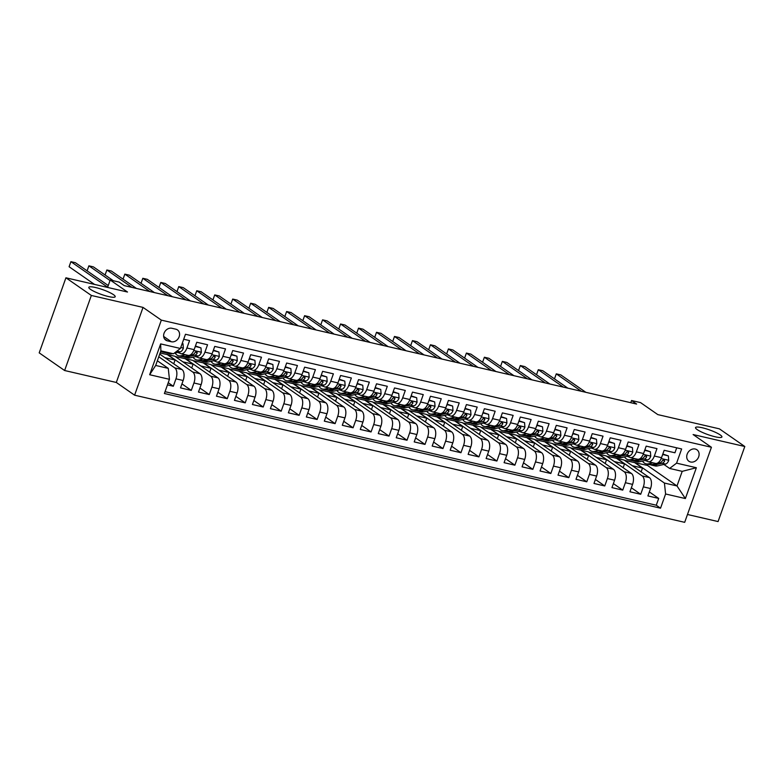 <?xml version="1.0" encoding="UTF-8"?>
<svg xmlns="http://www.w3.org/2000/svg" width="784" height="784" viewBox="0 0 784 784"><rect width="100%" height="100%" fill="white"/><g stroke="black" fill="none" stroke-linecap="round" stroke-linejoin="round"><path stroke-width="1.18" d="M697.211 429.612A14.004 2.479 -160.4 0 1 695.526 427.574A14.004 2.479 -160.4 0 1 705.757 428.691A14.004 2.479 -160.4 0 1 720.222 434.924A14.004 2.479 -160.4 0 1 721.917 436.962A14.004 2.479 -160.4 0 1 711.686 435.845A14.004 2.479 -160.4 0 1 697.211 429.612M90.503 289.374A14.004 2.479 -160.4 0 1 88.817 287.336A14.004 2.479 -160.4 0 1 99.049 288.453A14.004 2.479 -160.4 0 1 113.513 294.686A14.004 2.479 -160.4 0 1 115.199 296.724A14.004 2.479 -160.4 0 1 104.968 295.607A14.004 2.479 -160.4 0 1 90.503 289.374M695.232 449.026A6.997 5.772 124.8 0 0 687.607 453.172A6.997 5.772 124.8 0 0 688.92 461.266A6.997 5.772 124.8 0 0 690.606 462.001A6.997 5.772 124.8 0 0 698.23 457.856A6.997 5.772 124.8 0 0 696.917 449.761A6.997 5.772 124.8 0 0 695.232 449.026M687.48 514.49L718.075 521.566L744.8 446.498L719.379 428.838L657.815 414.609L640.528 402.594L631.541 400.516L630.767 402.692M134.603 395.185L684.687 522.33L711.421 447.272L161.328 320.127L134.603 395.185L116.306 382.465L143.031 307.406L91.346 295.46L64.621 370.518L116.306 382.465M64.621 370.518L39.2 352.859L65.925 277.801L127.498 292.03L110.211 280.015L107.575 287.424M91.346 295.46L65.925 277.801M676.71 447.821L674.946 452.78L664.156 450.29L661.52 457.689L654.336 456.033A8.751 4.704 103 0 1 648.29 461.727A8.751 4.704 103 0 1 647.378 461.315L645.898 460.286M654.336 456.033L656.972 448.624L646.183 446.135L643.546 453.534L636.353 451.878A8.751 4.704 103 0 1 630.316 457.572A8.751 4.704 103 0 1 629.395 457.16L627.915 456.131M636.353 451.878L638.989 444.469L628.209 441.98L625.573 449.379L618.38 447.723A8.751 4.704 103 0 1 612.343 453.417A8.751 4.704 103 0 1 611.422 453.005L609.942 451.976M618.38 447.723L621.016 440.314L610.226 437.825L607.59 445.224L600.407 443.568A8.751 4.704 103 0 1 594.36 449.261A8.751 4.704 103 0 1 593.449 448.85L591.969 447.821M600.407 443.568L603.043 436.159L592.253 433.67L589.617 441.069L582.424 439.412A8.751 4.704 103 0 1 576.387 445.106A8.751 4.704 103 0 1 575.466 444.695L573.986 443.666M582.424 439.412L585.06 432.004L574.28 429.514L571.644 436.913L564.451 435.257A8.751 4.704 103 0 1 558.414 440.951A8.751 4.704 103 0 1 557.493 440.539L556.013 439.51M564.451 435.257L567.087 427.848L556.297 425.359L553.661 432.758L546.468 431.102A8.751 4.704 103 0 1 540.431 436.796A8.751 4.704 103 0 1 539.519 436.384L538.04 435.355M546.468 431.102L549.104 423.693L538.324 421.204L535.688 428.603L528.494 426.947A8.751 4.704 103 0 1 522.458 432.641A8.751 4.704 103 0 1 521.536 432.229L520.057 431.2M528.494 426.947L531.131 419.538L520.351 417.049L517.705 424.448L510.521 422.792A8.751 4.704 103 0 1 504.484 428.485A8.751 4.704 103 0 1 503.563 428.074L502.083 427.045M510.521 422.792L513.157 415.383L502.368 412.894L499.731 420.293L492.538 418.636A8.751 4.704 103 0 1 486.501 424.33A8.751 4.704 103 0 1 485.59 423.919L484.11 422.89M492.538 418.636L495.174 411.228L484.394 408.738L481.758 416.137L474.565 414.481A8.751 4.704 103 0 1 468.528 420.175A8.751 4.704 103 0 1 467.607 419.763L466.127 418.734M474.565 414.481L477.201 407.072L466.411 404.583L463.775 411.982L456.592 410.326A8.751 4.704 103 0 1 450.555 416.02A8.751 4.704 103 0 1 449.634 415.608L448.154 414.579M456.592 410.326L459.228 402.917L448.438 400.428L445.802 407.827L438.609 406.171A8.751 4.704 103 0 1 432.572 411.865A8.751 4.704 103 0 1 431.651 411.453L430.171 410.424M438.609 406.171L441.245 398.762L430.465 396.273L427.829 403.672L420.636 402.016A8.751 4.704 103 0 1 414.599 407.709A8.751 4.704 103 0 1 413.678 407.298L412.198 406.269M420.636 402.016L423.272 394.607L412.482 392.118L409.846 399.517L402.662 397.86A8.751 4.704 103 0 1 396.616 403.564A8.751 4.704 103 0 1 395.704 403.143L394.225 402.114M402.662 397.86L405.299 390.452L394.509 387.962L391.873 395.361L384.679 393.705A8.751 4.704 103 0 1 378.643 399.409A8.751 4.704 103 0 1 377.721 398.987L376.242 397.958M384.679 393.705L387.316 386.296L376.536 383.807L373.899 391.206L366.706 389.55A8.751 4.704 103 0 1 360.669 395.254A8.751 4.704 103 0 1 359.748 394.832L358.268 393.803M366.706 389.55L369.342 382.141L358.553 379.652L355.916 387.051L348.723 385.395A8.751 4.704 103 0 1 342.686 391.098A8.751 4.704 103 0 1 341.775 390.677L340.295 389.648M348.723 385.395L351.369 377.986L340.579 375.497L337.943 382.896L330.75 381.24A8.751 4.704 103 0 1 324.713 386.943A8.751 4.704 103 0 1 323.792 386.522L322.312 385.493M330.75 381.24L333.386 373.831L322.606 371.342L319.96 378.741L312.777 377.084A8.751 4.704 103 0 1 306.74 382.788A8.751 4.704 103 0 1 305.819 382.367L304.339 381.338M312.777 377.084L315.413 369.676L304.623 367.186L301.987 374.585L294.794 372.929A8.751 4.704 103 0 1 288.757 378.633A8.751 4.704 103 0 1 287.846 378.211L286.366 377.182M294.794 372.929L297.43 365.52L286.65 363.031L284.014 370.43L276.821 368.774A8.751 4.704 103 0 1 270.784 374.478A8.751 4.704 103 0 1 269.863 374.056L268.383 373.027M276.821 368.774L279.457 361.365L268.667 358.876L266.031 366.275L258.847 364.619A8.751 4.704 103 0 1 252.811 370.322A8.751 4.704 103 0 1 251.889 369.901L250.41 368.872M258.847 364.619L261.484 357.21L250.694 354.721L248.058 362.12L240.864 360.464A8.751 4.704 103 0 1 234.828 366.167A8.751 4.704 103 0 1 233.906 365.746L232.427 364.717M240.864 360.464L243.501 353.055L232.721 350.566L230.084 357.965L222.891 356.308A8.751 4.704 103 0 1 216.854 362.012A8.751 4.704 103 0 1 215.933 361.591L214.453 360.562M222.891 356.308L225.527 348.9L214.738 346.41L212.101 353.809L204.918 352.153A8.751 4.704 103 0 1 198.871 357.857A8.751 4.704 103 0 1 197.96 357.435L196.48 356.406M204.918 352.153L207.554 344.744L196.764 342.255L194.128 349.654A8.751 4.704 103 0 1 188.091 355.358L180.898 353.702A8.751 4.704 103 0 1 179.977 353.28L178.497 352.251M167.453 384.875L173.323 386.238L168.237 382.7M159.73 354.094L181.966 369.548A8.751 4.704 103 0 1 183.152 380.495L180.516 387.894L191.296 390.393L181.937 383.886M160.112 353.025L174.734 356.181L199.949 373.703A8.751 4.704 -77 0 1 201.125 384.65L198.489 392.049L209.279 394.548L199.92 388.041M175.204 356.514L192.707 360.336L217.923 377.859A8.751 4.704 -77 0 1 219.099 388.805L216.462 396.204L227.252 398.703L217.893 392.196M193.178 360.669L210.69 364.491L235.906 382.014A8.751 4.704 -77 0 1 237.082 392.96L234.445 400.359L245.225 402.858L235.866 396.351M211.161 364.825L228.663 368.647L253.879 386.169A8.751 4.704 -77 0 1 255.055 397.116L252.419 404.515L263.208 407.014L253.849 400.506M229.134 368.98L246.637 372.802L271.852 390.324A8.751 4.704 -77 0 1 273.028 401.271L270.392 408.67L281.182 411.169L271.823 404.662M247.117 373.135L264.62 376.957L289.835 394.479A8.751 4.704 -77 0 1 291.011 405.426L288.375 412.825L299.155 415.324L289.796 408.817M265.09 377.29L282.593 381.112L307.808 398.635A8.751 4.704 -77 0 1 308.984 409.581L306.348 416.98L317.138 419.479L307.779 412.972M283.063 381.445L300.566 385.267L325.781 402.79A8.751 4.704 -77 0 1 326.957 413.736L324.321 421.135L335.111 423.634L325.752 417.127M301.046 385.601L318.549 389.423L343.764 406.945A8.751 4.704 -77 0 1 344.94 417.892L342.304 425.291L353.084 427.79L343.735 421.282M319.019 389.756L336.522 393.578L361.738 411.1A8.751 4.704 -77 0 1 362.914 422.047L360.277 429.446L371.067 431.945L361.708 425.438M336.993 393.911L354.495 397.733L379.711 415.255A8.751 4.704 -77 0 1 380.897 426.202L378.26 433.601L389.04 436.1L379.681 429.593M354.976 398.066L372.478 401.888L397.694 419.411A8.751 4.704 -77 0 1 398.87 430.357L396.234 437.756L407.014 440.255L397.664 433.748M372.949 402.221L390.452 406.043L415.667 423.566A8.751 4.704 -77 0 1 416.843 434.512L414.207 441.911L424.997 444.41L415.638 437.903M390.922 406.377L408.435 410.199L433.64 427.721A8.751 4.704 -77 0 1 434.826 438.668L432.19 446.067L442.97 448.566L433.611 442.058M408.905 410.532L426.408 414.354L451.623 431.876A8.751 4.704 -77 0 1 452.799 442.823L450.163 450.222L460.953 452.721L451.594 446.214M426.878 414.687L444.381 418.509L469.596 436.031A8.751 4.704 -77 0 1 470.772 446.978L468.136 454.377L478.926 456.876L469.567 450.369M444.861 418.842L462.364 422.664L487.579 440.187A8.751 4.704 -77 0 1 488.755 451.133L486.119 458.532L496.899 461.031L487.54 454.524M462.834 422.997L480.337 426.819L505.553 444.342A8.751 4.704 -77 0 1 506.729 455.288L504.092 462.687L514.882 465.186L505.523 458.679M480.808 427.153L498.31 430.975L523.526 448.497A8.751 4.704 -77 0 1 524.702 459.444L522.066 466.843L532.855 469.342L523.496 462.834M498.791 431.308L516.293 435.13L541.509 452.652A8.751 4.704 -77 0 1 542.685 463.599L540.049 470.998L550.829 473.497L541.47 466.99M516.764 435.463L534.267 439.285L559.482 456.807A8.751 4.704 -77 0 1 560.658 467.754L558.022 475.153L568.812 477.652L559.453 471.145M534.737 439.618L552.24 443.44L577.455 460.963A8.751 4.704 -77 0 1 578.641 471.909L575.995 479.308L586.785 481.807L577.426 475.3M552.72 443.773L570.223 447.595L595.438 465.118A8.751 4.704 -77 0 1 596.614 476.064L593.978 483.463L604.758 485.962L595.409 479.455M570.693 447.929L588.196 451.751L613.411 469.273A8.751 4.704 -77 0 1 614.587 480.22L611.951 487.619L622.741 490.118L613.382 483.61M588.666 452.084L606.169 455.906L631.385 473.428A8.751 4.704 -77 0 1 632.57 484.375L629.934 491.774L640.714 494.273L631.355 487.766M110.211 280.015L119.197 282.093L124.284 285.631L636.618 404.054L631.541 400.516M167.374 340.844L171.333 341.755A6.782 5.596 124.8 0 0 178.723 337.737A6.782 5.596 124.8 0 0 177.439 329.897A6.782 5.596 124.8 0 0 175.812 329.182L171.853 328.271A6.782 5.596 124.8 0 0 164.473 332.289A6.782 5.596 124.8 0 0 165.747 340.129A6.782 5.596 124.8 0 0 167.374 340.844L164.503 338.845M669.624 468.44L676.582 463.158L681.639 448.958L185.475 334.268L180.418 348.468L173.47 353.76L160.877 350.85L155.683 365.452L168.266 368.362L169.442 379.309L164.385 393.509L660.54 508.189L665.596 493.989L664.42 483.052L677.004 485.953L682.207 471.351L669.624 468.44L663.872 464.442M676.582 463.158L696.359 467.725L685.373 498.555L665.596 493.989M169.442 379.309L149.666 374.732L160.651 343.902L180.418 348.468M606.649 456.239L616.959 458.405L642.174 475.927A8.751 4.704 103 0 1 643.35 486.864L640.714 494.273M616.959 458.405L624.152 460.061L649.368 477.583L642.174 475.927M598.986 454.25L624.201 471.772A8.751 4.704 103 0 1 625.377 482.709L622.741 490.118M581.003 450.094L606.218 467.617A8.751 4.704 103 0 1 607.394 478.554L604.758 485.962M563.03 445.939L588.245 463.462A8.751 4.704 103 0 1 589.421 474.398L586.785 481.807M545.056 441.784L570.272 459.306A8.751 4.704 103 0 1 571.448 470.243L568.812 477.652M527.073 437.629L552.289 455.151A8.751 4.704 103 0 1 553.465 466.088L550.829 473.497M509.1 433.474L534.316 450.996A8.751 4.704 103 0 1 535.492 461.933L532.855 469.342M491.127 429.318L516.342 446.841A8.751 4.704 103 0 1 517.518 457.778L514.882 465.186M473.144 425.163L498.359 442.686A8.751 4.704 103 0 1 499.535 453.622L496.899 461.031M455.171 421.008L480.386 438.53A8.751 4.704 103 0 1 481.562 449.467L478.926 456.876M437.188 416.853L462.403 434.375A8.751 4.704 103 0 1 463.589 445.312L460.953 452.721M419.215 412.698L444.43 430.22A8.751 4.704 103 0 1 445.606 441.157L442.97 448.566M401.241 408.542L426.457 426.065A8.751 4.704 103 0 1 427.633 437.002L424.997 444.41M383.258 404.387L408.474 421.91A8.751 4.704 103 0 1 409.66 432.846L407.014 440.255M365.285 400.232L390.501 417.754A8.751 4.704 103 0 1 391.677 428.691L389.04 436.1M347.312 396.077L372.527 413.599A8.751 4.704 103 0 1 373.703 424.536L371.067 431.945M329.329 391.922L354.544 409.444A8.751 4.704 103 0 1 355.72 420.381L353.084 427.79M311.356 387.766L336.571 405.289A8.751 4.704 103 0 1 337.747 416.226L335.111 423.634M293.383 383.611L318.598 401.134A8.751 4.704 103 0 1 319.774 412.07L317.138 419.479M275.4 379.456L300.615 396.978A8.751 4.704 103 0 1 301.791 407.915L299.155 415.324M257.426 375.301L282.642 392.823A8.751 4.704 103 0 1 283.818 403.76L281.182 411.169M239.453 371.146L264.659 388.668A8.751 4.704 103 0 1 265.845 399.605L263.208 407.014M221.47 366.99L246.686 384.513A8.751 4.704 103 0 1 247.862 395.45L245.225 402.858M203.497 362.835L228.712 380.358A8.751 4.704 103 0 1 229.888 391.294L227.252 398.703M185.514 358.68L210.729 376.202A8.751 4.704 103 0 1 211.915 387.139L209.279 394.548M167.541 354.525L192.756 372.047A8.751 4.704 103 0 1 193.932 382.984L191.296 390.393M158.77 356.769L174.783 367.892A8.751 4.704 103 0 1 175.959 378.829L173.323 386.238M165.032 391.677L656.277 505.219L658.697 498.428L649.338 491.921M649.368 477.583A8.751 4.704 -77 0 1 650.544 488.53L647.907 495.929L658.697 498.428M183.711 339.237L189.571 340.589L186.935 347.998A8.751 4.704 103 0 1 180.898 353.702M157.349 360.777L168.266 368.362M143.031 307.406L161.328 320.127M744.8 446.498L693.115 434.552L711.421 447.272M624.623 460.394L647.525 465.461L677.004 485.953L685.373 498.555M647.525 465.461L647.947 464.275M634.932 462.56L664.42 483.052M173.734 363.835L175.097 360.023L167.472 354.721M164.856 357.661L175.097 360.023M182.829 361.816L193.07 364.178L185.445 358.876M191.717 367.99L193.07 364.178M198.871 357.857L206.065 359.513A8.751 4.704 -77 0 0 212.101 353.809M200.812 365.971L211.053 368.333L203.419 363.031M209.691 372.145L211.053 368.333M216.854 362.012L224.048 363.668A8.751 4.704 -77 0 0 230.084 357.965M218.785 370.126L229.026 372.488L221.402 367.186M227.674 376.3L229.026 372.488M234.828 366.167L242.021 367.823A8.751 4.704 -77 0 0 248.058 362.12M236.758 374.282L246.999 376.643L239.375 371.342M245.647 380.456L246.999 376.643M252.811 370.322L259.994 371.979A8.751 4.704 -77 0 0 266.031 366.275M254.741 378.437L264.982 380.799L257.358 375.497M263.62 384.611L264.982 380.799M270.784 374.478L277.977 376.134A8.751 4.704 -77 0 0 284.014 370.43M272.714 382.592L282.955 384.954L275.331 379.652M281.603 388.766L282.955 384.954M288.757 378.633L295.95 380.289A8.751 4.704 -77 0 0 301.987 374.585M290.688 386.747L300.929 389.109L293.304 383.807M299.576 392.921L300.929 389.109M306.74 382.788L313.923 384.444A8.751 4.704 -77 0 0 319.96 378.741M308.671 390.902L318.912 393.264L311.287 387.962M317.549 397.076L318.912 393.264M324.713 386.943L331.906 388.599A8.751 4.704 -77 0 0 337.943 382.896M326.644 395.058L336.885 397.419L329.26 392.118M335.532 401.232L336.885 397.419M342.686 391.098L349.88 392.755A8.751 4.704 -77 0 0 355.916 387.051M344.617 399.213L354.858 401.575L347.234 396.273M353.506 405.387L354.858 401.575M360.669 395.254L367.853 396.91A8.751 4.704 -77 0 0 373.899 391.206M362.6 403.368L372.841 405.73L365.217 400.428M371.479 409.542L372.841 405.73M378.643 399.409L385.836 401.065A8.751 4.704 -77 0 0 391.873 395.361M380.573 407.523L390.814 409.885L383.19 404.583M389.462 413.697L390.814 409.885M396.616 403.564L403.809 405.22A8.751 4.704 -77 0 0 409.846 399.517M398.556 411.678L408.797 414.04L401.163 408.738M407.435 417.852L408.797 414.04M414.599 407.709L421.792 409.375A8.751 4.704 -77 0 0 427.829 403.672M416.529 415.834L426.77 418.195L419.146 412.894M425.418 422.008L426.77 418.195M432.572 411.865L439.765 413.531A8.751 4.704 -77 0 0 445.802 407.827M434.503 419.989L444.744 422.351L437.119 417.049M443.391 426.163L444.744 422.351M450.555 416.02L457.738 417.686A8.751 4.704 -77 0 0 463.775 411.982M452.486 424.144L462.727 426.506L455.092 421.204M461.364 430.318L462.727 426.506M468.528 420.175L475.721 421.841A8.751 4.704 -77 0 0 481.758 416.137M470.459 428.299L480.7 430.661L473.075 425.359M479.347 434.473L480.7 430.661M486.501 424.33L493.695 425.996A8.751 4.704 -77 0 0 499.731 420.293M488.432 432.454L498.673 434.816L491.049 429.514M497.321 438.628L498.673 434.816M504.484 428.485L511.668 430.151A8.751 4.704 -77 0 0 517.705 424.448M506.415 436.61L516.656 438.971L509.032 433.67M515.294 442.784L516.656 438.971M522.458 432.641L529.651 434.307A8.751 4.704 -77 0 0 535.688 428.603M524.388 440.765L534.629 443.127L527.005 437.825M533.277 446.939L534.629 443.127M540.431 436.796L547.624 438.462A8.751 4.704 -77 0 0 553.661 432.758M542.361 444.92L552.602 447.282L544.978 441.98M551.25 451.094L552.602 447.282M558.414 440.951L565.597 442.617A8.751 4.704 -77 0 0 571.644 436.913M560.344 449.075L570.585 451.437L562.961 446.135M569.223 455.249L570.585 451.437M576.387 445.106L583.58 446.772A8.751 4.704 -77 0 0 589.617 441.069M578.318 453.23L588.559 455.592L580.934 450.29M587.206 459.404L588.559 455.592M594.36 449.261L601.553 450.927A8.751 4.704 -77 0 0 607.59 445.224M596.301 457.386L606.532 459.747L598.907 454.446M605.179 463.56L606.532 459.747M612.343 453.417L619.536 455.083A8.751 4.704 -77 0 0 625.573 449.379M614.274 461.541L624.515 463.903L616.89 458.601M623.153 467.715L624.515 463.903M630.316 457.572L637.51 459.238A8.751 4.704 -77 0 0 643.546 453.534M632.247 465.696L642.488 468.058L634.864 462.756M641.136 471.87L642.488 468.058M656.277 505.219L660.54 508.189M648.29 461.727L655.483 463.393A8.751 4.704 -77 0 0 661.52 457.689M160.877 350.85L160.651 343.902M155.683 365.452L149.666 374.732M696.359 467.725L682.207 471.351M163.689 351.497L163.062 351.644A16.738 8.996 103 0 1 160.74 351.653A16.738 8.996 103 0 1 160.602 351.624M182.182 343.539L183.005 343.725L183.358 348.204A5.802 3.116 103 0 1 180.193 351.869L174.136 353.241M172.676 353.574L172.049 353.721A16.738 8.996 103 0 1 169.726 353.731L166.306 352.947A16.738 8.996 -77 0 0 168.638 352.927L169.266 352.79M107.653 287.209L70.903 261.67L75.401 262.709L108.251 285.533M167.11 352.29L166.482 352.428A16.738 8.996 103 0 1 164.15 352.447L160.74 351.653M165.257 352.575A16.738 8.996 -77 0 0 166.306 352.947M177.135 350.967A5.802 3.116 -77 0 0 178.507 349.929M94.521 284.406L69.1 266.736L70.903 261.67L69.1 266.736M183.005 343.725L182.29 343.235M179.732 353.104A13.896 7.468 103 0 1 179.35 353.045A13.896 7.468 103 0 1 177.909 352.388M185.553 354.77L181.035 355.799A16.738 8.996 103 0 1 178.713 355.809A16.738 8.996 103 0 1 175.087 353.025M195.275 346.42L200.978 347.88L201.331 352.359A5.802 3.116 103 0 1 198.176 356.024L190.032 357.876A16.738 8.996 103 0 1 187.699 357.886L184.289 357.102A16.738 8.996 -77 0 0 186.612 357.083L194.755 355.24A5.802 3.116 -77 0 0 197.245 352.996L196.608 351.595L195.089 352.506A5.802 3.116 103 0 1 192.599 354.74L184.456 356.583A16.738 8.996 103 0 1 182.133 356.602L178.713 355.809M195.588 346.636L194.951 347.351M200.978 347.88L195.432 345.989M110.034 280.525L88.886 265.825L93.374 266.864L113.347 280.741M183.24 356.73A16.738 8.996 -77 0 0 184.289 357.102M197.245 352.996L195.784 351.987A2.95 1.588 103 0 1 195.138 352.428M87.093 270.833L88.886 265.825L87.102 270.833M197.705 357.259A13.896 7.468 103 0 1 197.333 357.2A13.896 7.468 103 0 1 195.882 356.544M203.526 358.925L199.018 359.954A16.738 8.996 103 0 1 196.686 359.964A16.738 8.996 103 0 1 193.07 357.181M213.258 350.575L218.952 352.036L219.304 356.514A5.802 3.116 103 0 1 216.149 360.179L208.005 362.032A16.738 8.996 103 0 1 205.682 362.041L202.262 361.257A16.738 8.996 -77 0 0 204.585 361.238L212.738 359.395A5.802 3.116 -77 0 0 215.228 357.151L214.581 355.75L213.072 356.661A5.802 3.116 103 0 1 210.573 358.896L202.429 360.738A16.738 8.996 103 0 1 200.106 360.758L196.686 359.964M213.562 350.791L212.925 351.506M218.952 352.036L213.415 350.144M131.918 287.395L106.859 269.98L111.357 271.019L136.416 288.434M201.214 360.885A16.738 8.996 -77 0 0 202.262 361.257M215.228 357.151L213.758 356.142A2.95 1.588 103 0 1 213.111 356.583M106.859 269.98L105.076 274.988L106.859 269.98M215.678 361.414A13.896 7.468 103 0 1 215.306 361.355A13.896 7.468 103 0 1 213.856 360.699M221.509 363.08L216.992 364.109A16.738 8.996 103 0 1 214.669 364.119A16.738 8.996 103 0 1 211.043 361.336M231.231 354.731L236.935 356.191L237.287 360.669A5.802 3.116 103 0 1 234.122 364.335L225.978 366.187A16.738 8.996 103 0 1 223.656 366.197L220.235 365.413A16.738 8.996 -77 0 0 222.568 365.393L230.712 363.551A5.802 3.116 -77 0 0 233.201 361.306L232.554 359.905L231.045 360.816A5.802 3.116 103 0 1 228.556 363.051L220.412 364.893A16.738 8.996 103 0 1 218.079 364.913L214.669 364.119M231.535 354.946L230.908 355.662M236.935 356.191L231.388 354.299M149.891 291.55L124.832 274.135L129.331 275.174L154.389 292.589M219.187 365.04A16.738 8.996 -77 0 0 220.235 365.413M233.201 361.306L231.741 360.297A2.95 1.588 103 0 1 231.094 360.738M124.832 274.135L123.049 279.143L124.832 274.135M233.661 365.569A13.896 7.468 103 0 1 233.289 365.511A13.896 7.468 103 0 1 231.839 364.854M239.483 367.235L234.965 368.264A16.738 8.996 103 0 1 232.642 368.274A16.738 8.996 103 0 1 229.016 365.491M249.214 358.886L254.908 360.346L255.261 364.825A5.802 3.116 103 0 1 252.105 368.49L243.961 370.342A16.738 8.996 103 0 1 241.629 370.352L238.218 369.568A16.738 8.996 -77 0 0 240.541 369.548L248.685 367.706A5.802 3.116 -77 0 0 251.174 365.462L250.537 364.06L249.018 364.972A5.802 3.116 103 0 1 246.529 367.206L238.385 369.048A16.738 8.996 103 0 1 236.062 369.068L232.642 368.274M249.518 359.101L248.881 359.817M254.908 360.346L249.361 358.455M167.874 295.705L142.815 278.291L147.304 279.329L172.362 296.744M237.17 369.195A16.738 8.996 -77 0 0 238.218 369.568M251.174 365.462L249.714 364.452A2.95 1.588 103 0 1 249.067 364.893M142.815 278.291L141.032 283.298L142.815 278.291M251.635 369.725A13.896 7.468 103 0 1 251.262 369.666A13.896 7.468 103 0 1 249.812 369.009M257.466 371.391L252.948 372.42A16.738 8.996 103 0 1 250.625 372.429A16.738 8.996 103 0 1 246.999 369.646M267.187 363.041L272.881 364.501L273.234 368.98A5.802 3.116 103 0 1 270.078 372.645L261.934 374.497A16.738 8.996 103 0 1 259.612 374.507L256.192 373.723A16.738 8.996 -77 0 0 258.524 373.703L266.668 371.861A5.802 3.116 -77 0 0 269.157 369.617L268.51 368.215L267.001 369.127A5.802 3.116 103 0 1 264.512 371.361L256.358 373.204A16.738 8.996 103 0 1 254.036 373.223L250.625 372.429M267.491 363.257L266.854 363.972M272.881 364.501L267.344 362.61M185.847 299.86L160.789 282.446L165.287 283.485L190.345 300.899M255.143 373.351A16.738 8.996 -77 0 0 256.192 373.723M269.157 369.617L267.697 368.607A2.95 1.588 103 0 1 267.04 369.048M160.789 282.446L159.005 287.454L160.789 282.446M269.608 373.88A13.896 7.468 103 0 1 269.235 373.821A13.896 7.468 103 0 1 267.785 373.164M275.439 375.546L270.921 376.575A16.738 8.996 103 0 1 268.598 376.585A16.738 8.996 103 0 1 264.972 373.801M285.16 367.196L290.864 368.656L291.217 373.135A5.802 3.116 103 0 1 288.061 376.8L279.908 378.652A16.738 8.996 103 0 1 277.585 378.662L274.175 377.878A16.738 8.996 -77 0 0 276.497 377.859L284.641 376.016A5.802 3.116 -77 0 0 287.13 373.772L286.493 372.371L284.974 373.282A5.802 3.116 103 0 1 282.485 375.516L274.341 377.359A16.738 8.996 103 0 1 272.009 377.378L268.598 376.585M285.474 367.412L284.837 368.127M290.864 368.656L285.317 366.765M203.82 304.016L178.762 286.601L183.26 287.64L208.319 305.054M273.116 377.506A16.738 8.996 -77 0 0 274.175 377.878M287.13 373.772L285.67 372.763A2.95 1.588 103 0 1 285.023 373.204M178.762 286.601L176.978 291.609L178.762 286.601M287.591 378.035A13.896 7.468 103 0 1 287.218 377.976A13.896 7.468 103 0 1 285.768 377.32M293.412 379.701L288.904 380.73A16.738 8.996 103 0 1 286.572 380.74A16.738 8.996 103 0 1 282.955 377.957M303.143 371.351L308.837 372.812L309.19 377.29A5.802 3.116 103 0 1 306.034 380.955L297.891 382.808A16.738 8.996 103 0 1 295.558 382.817L292.148 382.033A16.738 8.996 -77 0 0 294.47 382.014L302.614 380.171A5.802 3.116 -77 0 0 305.113 377.927L304.466 376.526L302.947 377.437A5.802 3.116 103 0 1 300.458 379.672L292.314 381.514A16.738 8.996 103 0 1 289.992 381.534L286.572 380.74M303.447 371.567L302.81 372.282M308.837 372.812L303.29 370.92M221.803 308.171L196.745 290.756L201.233 291.795L226.292 309.21M291.099 381.661A16.738 8.996 -77 0 0 292.148 382.033M305.113 377.927L303.643 376.918A2.95 1.588 103 0 1 302.996 377.359M196.745 290.756L194.961 295.764L196.745 290.756M305.564 382.19A13.896 7.468 103 0 1 305.192 382.131A13.896 7.468 103 0 1 303.741 381.475M311.395 383.856L306.877 384.885A16.738 8.996 103 0 1 304.555 384.895A16.738 8.996 103 0 1 300.929 382.112M321.117 375.507L326.82 376.967L327.173 381.445A5.802 3.116 103 0 1 324.008 385.111L315.864 386.963A16.738 8.996 103 0 1 313.541 386.973L310.121 386.189A16.738 8.996 -77 0 0 312.453 386.169L320.597 384.327A5.802 3.116 -77 0 0 323.086 382.082L322.44 380.681L320.93 381.592A5.802 3.116 103 0 1 318.441 383.827L310.288 385.669A16.738 8.996 103 0 1 307.965 385.689L304.555 384.895M321.42 375.722L320.783 376.438M326.82 376.967L321.273 375.075M239.777 312.326L214.718 294.911L219.216 295.95L244.275 313.365M309.072 385.816A16.738 8.996 -77 0 0 310.121 386.189M323.086 382.082L321.626 381.073A2.95 1.588 103 0 1 320.97 381.514M214.718 294.911L212.934 299.919L214.718 294.911M323.537 386.345A13.896 7.468 103 0 1 323.165 386.287A13.896 7.468 103 0 1 321.714 385.63M329.368 388.011L324.85 389.04A16.738 8.996 103 0 1 322.528 389.05A16.738 8.996 103 0 1 318.902 386.267M339.09 379.662L344.793 381.122L345.146 385.601A5.802 3.116 103 0 1 341.991 389.266L333.837 391.118A16.738 8.996 103 0 1 331.514 391.128L328.104 390.344A16.738 8.996 -77 0 0 330.427 390.324L338.57 388.482A5.802 3.116 -77 0 0 341.06 386.238L340.423 384.836L338.904 385.748A5.802 3.116 103 0 1 336.414 387.982L328.271 389.824A16.738 8.996 103 0 1 325.948 389.844L322.528 389.05M339.403 379.877L338.766 380.593M344.793 381.122L339.247 379.231M257.75 316.481L232.701 299.067L237.189 300.105L262.248 317.52M327.055 389.971A16.738 8.996 -77 0 0 328.104 390.344M341.06 386.238L339.599 385.228A2.95 1.588 103 0 1 338.953 385.669M232.701 299.067L230.908 304.074L232.701 299.067M341.52 390.501A13.896 7.468 103 0 1 341.148 390.442A13.896 7.468 103 0 1 339.697 389.785M347.341 392.167L342.833 393.196A16.738 8.996 103 0 1 340.501 393.205A16.738 8.996 103 0 1 336.885 390.422M357.073 383.817L362.767 385.277L363.119 389.756A5.802 3.116 103 0 1 359.964 393.421L351.82 395.273A16.738 8.996 103 0 1 349.497 395.283L346.077 394.499A16.738 8.996 -77 0 0 348.4 394.479L356.544 392.637A5.802 3.116 -77 0 0 359.043 390.393L358.396 388.991L356.887 389.903A5.802 3.116 103 0 1 354.388 392.137L346.244 393.98A16.738 8.996 103 0 1 343.921 393.999L340.501 393.205M357.377 384.033L356.74 384.748M362.767 385.277L357.23 383.386M275.733 320.636L250.674 303.222L255.163 304.261L280.221 321.675M345.029 394.127A16.738 8.996 -77 0 0 346.077 394.499M359.043 390.393L357.573 389.383A2.95 1.588 103 0 1 356.926 389.824M250.674 303.222L248.891 308.23L250.674 303.222M359.493 394.656A13.896 7.468 103 0 1 359.121 394.597A13.896 7.468 103 0 1 357.671 393.94M365.324 396.322L360.807 397.351A16.738 8.996 103 0 1 358.484 397.361A16.738 8.996 103 0 1 354.858 394.577M375.046 387.972L380.75 389.432L381.102 393.911A5.802 3.116 103 0 1 377.937 397.576L369.793 399.428A16.738 8.996 103 0 1 367.471 399.438L364.05 398.654A16.738 8.996 -77 0 0 366.383 398.635L374.527 396.792A5.802 3.116 -77 0 0 377.016 394.548L376.369 393.147L374.86 394.058A5.802 3.116 103 0 1 372.371 396.292L364.227 398.135A16.738 8.996 103 0 1 361.894 398.154L358.484 397.361M375.35 388.188L374.713 388.903M380.75 389.432L375.203 387.541M293.706 324.792L268.647 307.377L273.146 308.416L298.204 325.83M363.002 398.282A16.738 8.996 -77 0 0 364.05 398.654M377.016 394.548L375.556 393.539A2.95 1.588 103 0 1 374.899 393.98M268.647 307.377L266.864 312.385L268.647 307.377M377.476 398.811A13.896 7.468 103 0 1 377.094 398.752A13.896 7.468 103 0 1 375.644 398.096M383.298 400.477L378.78 401.506A16.738 8.996 103 0 1 376.457 401.516A16.738 8.996 103 0 1 372.831 398.733M393.019 392.127L398.723 393.588L399.076 398.066A5.802 3.116 103 0 1 395.92 401.731L387.776 403.584A16.738 8.996 103 0 1 385.444 403.593L382.033 402.809A16.738 8.996 -77 0 0 384.356 402.79L392.5 400.947A5.802 3.116 -77 0 0 394.989 398.703L394.352 397.302L392.833 398.213A5.802 3.116 103 0 1 390.344 400.448L382.2 402.29A16.738 8.996 103 0 1 379.877 402.31L376.457 401.516M393.333 392.343L392.696 393.058M398.723 393.588L393.176 391.696M311.689 328.947L286.63 311.532L291.119 312.571L316.177 329.986M380.985 402.437A16.738 8.996 -77 0 0 382.033 402.809M394.989 398.703L393.529 397.694A2.95 1.588 103 0 1 392.882 398.135M286.63 311.532L284.837 316.54L286.63 311.532M395.45 402.966A13.896 7.468 103 0 1 395.077 402.907A13.896 7.468 103 0 1 393.627 402.251M401.271 404.632L396.763 405.661A16.738 8.996 103 0 1 394.43 405.671A16.738 8.996 103 0 1 390.814 402.888M411.002 396.283L416.696 397.743L417.049 402.221A5.802 3.116 103 0 1 413.893 405.887L405.749 407.739A16.738 8.996 103 0 1 403.427 407.749L400.007 406.965A16.738 8.996 -77 0 0 402.329 406.945L410.483 405.103A5.802 3.116 -77 0 0 412.972 402.858L412.325 401.457L410.816 402.368A5.802 3.116 103 0 1 408.317 404.603L400.173 406.445A16.738 8.996 103 0 1 397.851 406.465L394.43 405.671M411.306 396.498L410.669 397.214M416.696 397.743L411.159 395.851M329.662 333.102L304.604 315.687L309.102 316.726L334.151 334.141M398.958 406.592A16.738 8.996 -77 0 0 400.007 406.965M412.972 402.858L411.502 401.849A2.95 1.588 103 0 1 410.855 402.29M304.604 315.687L302.82 320.695L304.604 315.687M413.423 407.121A13.896 7.468 103 0 1 413.05 407.063A13.896 7.468 103 0 1 411.6 406.406M419.254 408.787L414.736 409.816A16.738 8.996 103 0 1 412.413 409.826A16.738 8.996 103 0 1 408.787 407.043M428.975 400.438L434.679 401.898L435.032 406.377A5.802 3.116 103 0 1 431.866 410.042L423.723 411.894A16.738 8.996 103 0 1 421.4 411.904L417.98 411.12A16.738 8.996 -77 0 0 420.312 411.1L428.456 409.258A5.802 3.116 -77 0 0 430.945 407.014L430.298 405.612L428.789 406.524A5.802 3.116 103 0 1 426.3 408.758L418.156 410.6A16.738 8.996 103 0 1 415.824 410.62L412.413 409.826M429.279 400.653L428.642 401.369M434.679 401.898L429.132 400.007M347.635 337.257L322.577 319.843L327.075 320.881L352.134 338.296M416.931 410.747A16.738 8.996 -77 0 0 417.98 411.12M430.945 407.014L429.485 406.004A2.95 1.588 103 0 1 428.838 406.445M322.577 319.843L320.793 324.85L322.577 319.843M431.406 411.277A13.896 7.468 103 0 1 431.033 411.218A13.896 7.468 103 0 1 429.583 410.561M437.227 412.943L432.709 413.972A16.738 8.996 103 0 1 430.387 413.981A16.738 8.996 103 0 1 426.761 411.198M446.958 404.593L452.652 406.053L453.005 410.532A5.802 3.116 103 0 1 449.849 414.197L441.706 416.049A16.738 8.996 103 0 1 439.373 416.059L435.963 415.275A16.738 8.996 -77 0 0 438.285 415.255L446.429 413.413A5.802 3.116 -77 0 0 448.918 411.169L448.281 409.767L446.762 410.679A5.802 3.116 103 0 1 444.273 412.913L436.129 414.756A16.738 8.996 103 0 1 433.807 414.775L430.387 413.981M447.262 404.809L446.625 405.524M452.652 406.053L447.105 404.162M365.618 341.412L340.56 323.998L345.048 325.037L370.107 342.451M434.914 414.903A16.738 8.996 -77 0 0 435.963 415.275M448.918 411.169L447.458 410.159A2.95 1.588 103 0 1 446.811 410.6M340.56 323.998L338.776 329.006L340.56 323.998M449.379 415.432A13.896 7.468 103 0 1 449.007 415.373A13.896 7.468 103 0 1 447.556 414.716M455.2 417.098L450.692 418.127A16.738 8.996 103 0 1 448.37 418.137A16.738 8.996 103 0 1 444.744 415.353M464.932 408.748L470.625 410.208L470.978 414.687A5.802 3.116 103 0 1 467.823 418.352L459.679 420.204A16.738 8.996 103 0 1 457.356 420.214L453.936 419.43A16.738 8.996 -77 0 0 456.259 419.411L464.412 417.568A5.802 3.116 -77 0 0 466.901 415.324L466.255 413.923L464.745 414.834A5.802 3.116 103 0 1 462.256 417.068L454.103 418.911A16.738 8.996 103 0 1 451.78 418.93L448.37 418.137M465.235 408.964L464.598 409.679M470.625 410.208L465.088 408.317M383.592 345.568L358.533 328.153L363.031 329.192L388.09 346.606M452.887 419.058A16.738 8.996 -77 0 0 453.936 419.43M466.901 415.324L465.441 414.315A2.95 1.588 103 0 1 464.785 414.756M356.74 333.161L358.533 328.153L356.749 333.161M467.352 419.587A13.896 7.468 103 0 1 466.98 419.528A13.896 7.468 103 0 1 465.529 418.872M473.183 421.253L468.665 422.282A16.738 8.996 103 0 1 466.343 422.292A16.738 8.996 103 0 1 462.717 419.509M482.905 412.903L488.608 414.364L488.961 418.842A5.802 3.116 103 0 1 485.806 422.507L477.652 424.36A16.738 8.996 103 0 1 475.329 424.369L471.919 423.585A16.738 8.996 -77 0 0 474.242 423.566L482.385 421.723A5.802 3.116 -77 0 0 484.875 419.479L484.238 418.078L482.719 418.989A5.802 3.116 103 0 1 480.229 421.224L472.086 423.066A16.738 8.996 103 0 1 469.753 423.086L466.343 422.292M483.209 413.119L482.581 413.834M488.608 414.364L483.062 412.472M401.565 349.723L376.506 332.308L381.004 333.347L406.063 350.762M470.861 423.213A16.738 8.996 -77 0 0 471.919 423.585M484.875 419.479L483.414 418.47A2.95 1.588 103 0 1 482.768 418.911M376.506 332.308L374.723 337.316L376.506 332.308M485.335 423.742A13.896 7.468 103 0 1 484.963 423.683A13.896 7.468 103 0 1 483.512 423.027M491.156 425.408L486.648 426.437A16.738 8.996 103 0 1 484.316 426.447A16.738 8.996 103 0 1 480.69 423.664M500.888 417.059L506.582 418.519L506.934 422.997A5.802 3.116 103 0 1 503.779 426.663L495.635 428.515A16.738 8.996 103 0 1 493.303 428.525L489.892 427.741A16.738 8.996 -77 0 0 492.215 427.721L500.359 425.879A5.802 3.116 -77 0 0 502.858 423.634L502.211 422.233L500.692 423.144A5.802 3.116 103 0 1 498.203 425.379L490.059 427.221A16.738 8.996 103 0 1 487.736 427.241L484.316 426.447M501.192 417.274L500.555 417.99M506.582 418.519L501.035 416.627M419.548 353.878L394.489 336.463L398.978 337.502L424.036 354.917M488.844 427.368A16.738 8.996 -77 0 0 489.892 427.741M502.858 423.634L501.388 422.625A2.95 1.588 103 0 1 500.741 423.066M394.489 336.463L392.706 341.471L394.489 336.463M503.308 427.897A13.896 7.468 103 0 1 502.936 427.839A13.896 7.468 103 0 1 501.486 427.182M509.139 429.563L504.622 430.592A16.738 8.996 103 0 1 502.299 430.602A16.738 8.996 103 0 1 498.673 427.819M518.861 421.214L524.565 422.674L524.908 427.153A5.802 3.116 103 0 1 521.752 430.818L513.608 432.67A16.738 8.996 103 0 1 511.286 432.68L507.865 431.896A16.738 8.996 -77 0 0 510.198 431.876L518.342 430.034A5.802 3.116 -77 0 0 520.831 427.79L520.184 426.388L518.675 427.3A5.802 3.116 103 0 1 516.186 429.534L508.032 431.376A16.738 8.996 103 0 1 505.709 431.396L502.299 430.602M519.165 421.429L518.528 422.145M524.565 422.674L519.018 420.783M437.521 358.033L412.462 340.619L416.961 341.657L442.019 359.072M506.817 431.523A16.738 8.996 -77 0 0 507.865 431.896M520.831 427.79L519.371 426.78A2.95 1.588 103 0 1 518.714 427.221M412.462 340.619L410.679 345.626L412.462 340.619M521.282 432.053A13.896 7.468 103 0 1 520.909 431.994A13.896 7.468 103 0 1 519.459 431.337M527.113 433.719L522.595 434.748A16.738 8.996 103 0 1 520.272 434.757A16.738 8.996 103 0 1 516.646 431.974M536.834 425.369L542.538 426.829L542.891 431.308A5.802 3.116 103 0 1 539.735 434.973L531.581 436.825A16.738 8.996 103 0 1 529.259 436.835L525.848 436.051A16.738 8.996 -77 0 0 528.171 436.031L536.315 434.189A5.802 3.116 -77 0 0 538.804 431.945L538.167 430.543L536.648 431.455A5.802 3.116 103 0 1 534.159 433.689L526.015 435.532A16.738 8.996 103 0 1 523.683 435.551L520.272 434.757M537.148 425.585L536.511 426.3M542.538 426.829L536.991 424.938M455.494 362.188L430.445 344.774L434.934 345.813L459.992 363.227M524.79 435.679A16.738 8.996 -77 0 0 525.848 436.051M538.804 431.945L537.344 430.935A2.95 1.588 103 0 1 536.697 431.376M430.445 344.774L428.652 349.782L430.445 344.774M539.265 436.208A13.896 7.468 103 0 1 538.892 436.149A13.896 7.468 103 0 1 537.442 435.492M545.086 437.874L540.578 438.903A16.738 8.996 103 0 1 538.245 438.913A16.738 8.996 103 0 1 534.629 436.129M554.817 429.524L560.511 430.984L560.864 435.463A5.802 3.116 103 0 1 557.708 439.128L549.564 440.98A16.738 8.996 103 0 1 547.242 440.99L543.822 440.206A16.738 8.996 -77 0 0 546.144 440.187L554.288 438.344A5.802 3.116 -77 0 0 556.787 436.1L556.14 434.699L554.621 435.61A5.802 3.116 103 0 1 552.132 437.844L543.988 439.687A16.738 8.996 103 0 1 541.666 439.706L538.245 438.913M555.121 429.74L554.484 430.455M560.511 430.984L554.974 429.093M473.477 366.344L448.419 348.929L452.907 349.968L477.966 367.382M542.773 439.834A16.738 8.996 -77 0 0 543.822 440.206M556.787 436.1L555.317 435.091A2.95 1.588 103 0 1 554.67 435.532M448.419 348.929L446.635 353.937L448.419 348.929M557.238 440.363A13.896 7.468 103 0 1 556.865 440.304A13.896 7.468 103 0 1 555.415 439.648M563.069 442.029L558.551 443.058A16.738 8.996 103 0 1 556.228 443.068A16.738 8.996 103 0 1 552.602 440.285M572.79 433.679L578.494 435.14L578.847 439.618A5.802 3.116 103 0 1 575.681 443.283L567.538 445.136A16.738 8.996 103 0 1 565.215 445.145L561.795 444.361A16.738 8.996 -77 0 0 564.127 444.342L572.271 442.499A5.802 3.116 -77 0 0 574.76 440.255L574.113 438.854L572.604 439.765A5.802 3.116 103 0 1 570.115 442L561.971 443.842A16.738 8.996 103 0 1 559.639 443.862L556.228 443.068M573.094 433.895L572.457 434.61M578.494 435.14L572.947 433.248M491.45 370.499L466.392 353.084L470.89 354.123L495.949 371.538M560.746 443.989A16.738 8.996 -77 0 0 561.795 444.361M574.76 440.255L573.3 439.246A2.95 1.588 103 0 1 572.643 439.687M466.392 353.084L464.608 358.092L466.392 353.084M575.221 444.518A13.896 7.468 103 0 1 574.839 444.459A13.896 7.468 103 0 1 573.388 443.803M581.042 446.184L576.524 447.213A16.738 8.996 103 0 1 574.202 447.223A16.738 8.996 103 0 1 570.576 444.44M590.764 437.835L596.467 439.295L596.82 443.773A5.802 3.116 103 0 1 593.664 447.439L585.521 449.291A16.738 8.996 103 0 1 583.188 449.301L579.778 448.517A16.738 8.996 -77 0 0 582.1 448.497L590.244 446.655A5.802 3.116 -77 0 0 592.733 444.41L592.096 443.009L590.577 443.92A5.802 3.116 103 0 1 588.088 446.155L579.944 447.997A16.738 8.996 103 0 1 577.622 448.017L574.202 447.223M591.077 438.05L590.44 438.766M596.467 439.295L590.92 437.403M509.424 374.654L484.375 357.239L488.863 358.278L513.922 375.693M578.729 448.144A16.738 8.996 -77 0 0 579.778 448.517M592.733 444.41L591.273 443.401A2.95 1.588 103 0 1 590.626 443.842M484.375 357.239L482.581 362.247L484.375 357.239M593.194 448.673A13.896 7.468 103 0 1 592.822 448.615A13.896 7.468 103 0 1 591.371 447.958M599.015 450.339L594.507 451.368A16.738 8.996 103 0 1 592.175 451.378A16.738 8.996 103 0 1 588.559 448.595M608.747 441.99L614.44 443.45L614.793 447.929A5.802 3.116 103 0 1 611.638 451.594L603.494 453.446A16.738 8.996 103 0 1 601.171 453.456L597.751 452.672A16.738 8.996 -77 0 0 600.074 452.652L608.227 450.81A5.802 3.116 -77 0 0 610.716 448.566L610.07 447.164L608.56 448.076A5.802 3.116 103 0 1 606.061 450.31L597.918 452.152A16.738 8.996 103 0 1 595.595 452.172L592.175 451.378M609.05 442.205L608.413 442.921M614.44 443.45L608.903 441.559M527.407 378.809L502.348 361.395L506.846 362.433L531.895 379.848M596.702 452.299A16.738 8.996 -77 0 0 597.751 452.672M610.716 448.566L609.246 447.556A2.95 1.588 103 0 1 608.6 447.997M500.555 366.402L502.348 361.395L500.564 366.402M611.167 452.829A13.896 7.468 103 0 1 610.795 452.77A13.896 7.468 103 0 1 609.344 452.113M616.998 454.495L612.48 455.524A16.738 8.996 103 0 1 610.158 455.533A16.738 8.996 103 0 1 606.532 452.75M626.72 446.145L632.423 447.605L632.776 452.084A5.802 3.116 103 0 1 629.611 455.749L621.467 457.601A16.738 8.996 103 0 1 619.144 457.611L615.724 456.827A16.738 8.996 -77 0 0 618.057 456.807L626.2 454.965A5.802 3.116 -77 0 0 628.69 452.721L628.043 451.319L626.534 452.231A5.802 3.116 103 0 1 624.044 454.465L615.901 456.308A16.738 8.996 103 0 1 613.568 456.327L610.158 455.533M627.024 446.361L626.387 447.076M632.423 447.605L626.877 445.714M545.38 382.964L520.321 365.55L524.819 366.589L549.878 384.003M614.676 456.455A16.738 8.996 -77 0 0 615.724 456.827M628.69 452.721L627.229 451.711A2.95 1.588 103 0 1 626.573 452.152M520.321 365.55L518.538 370.558L520.321 365.55M629.15 456.984A13.896 7.468 103 0 1 628.768 456.925A13.896 7.468 103 0 1 627.327 456.268M634.971 458.65L630.454 459.679A16.738 8.996 103 0 1 628.131 459.689A16.738 8.996 103 0 1 624.505 456.905M644.693 450.3L650.397 451.76L650.749 456.239A5.802 3.116 103 0 1 647.594 459.904L639.45 461.756A16.738 8.996 103 0 1 637.118 461.766L633.707 460.982A16.738 8.996 -77 0 0 636.03 460.963L644.174 459.12A5.802 3.116 -77 0 0 646.663 456.876L646.026 455.475L644.507 456.386A5.802 3.116 103 0 1 642.018 458.62L633.874 460.463A16.738 8.996 103 0 1 631.551 460.482L628.131 459.689M645.007 450.516L644.37 451.231M650.397 451.76L644.85 449.869M563.363 387.12L538.304 369.705L542.793 370.744L567.851 388.158M632.659 460.61A16.738 8.996 -77 0 0 633.707 460.982M646.663 456.876L645.203 455.867A2.95 1.588 103 0 1 644.556 456.308M538.304 369.705L536.521 374.713L538.304 369.705M647.123 461.139A13.896 7.468 103 0 1 646.751 461.08A13.896 7.468 103 0 1 645.301 460.424M652.945 462.805L648.437 463.834A16.738 8.996 103 0 1 646.104 463.844A16.738 8.996 103 0 1 642.488 461.061M662.676 454.455L668.37 455.916L668.723 460.394A5.802 3.116 103 0 1 665.567 464.059L657.423 465.912A16.738 8.996 103 0 1 655.101 465.921L651.68 465.137A16.738 8.996 -77 0 0 654.003 465.118L662.157 463.275A5.802 3.116 -77 0 0 664.646 461.031L663.999 459.63L662.49 460.541A5.802 3.116 103 0 1 659.991 462.776L651.847 464.618A16.738 8.996 103 0 1 649.524 464.638L646.104 463.844M662.98 454.671L662.343 455.386M668.37 455.916L662.833 454.024M581.336 391.275L556.277 373.86L560.776 374.899L585.834 392.314M650.632 464.765A16.738 8.996 -77 0 0 651.68 465.137M664.646 461.031L663.176 460.022A2.95 1.588 103 0 1 662.529 460.463M556.277 373.86L554.494 378.868L556.277 373.86M631.385 473.428L624.201 471.772M613.411 469.273L606.218 467.617M595.438 465.118L588.245 463.462M577.455 460.963L570.272 459.306M559.482 456.807L552.289 455.151M541.509 452.652L534.316 450.996M523.526 448.497L516.342 446.841M505.553 444.342L498.359 442.686M487.579 440.187L480.386 438.53M469.596 436.031L462.403 434.375M451.623 431.876L444.43 430.22M433.64 427.721L426.457 426.065M415.667 423.566L408.474 421.91M397.694 419.411L390.501 417.754M379.711 415.255L372.527 413.599M361.738 411.1L354.544 409.444M343.764 406.945L336.571 405.289M325.781 402.79L318.598 401.134M307.808 398.635L300.615 396.978M289.835 394.479L282.642 392.823M271.852 390.324L264.659 388.668M253.879 386.169L246.686 384.513M235.906 382.014L228.712 380.358M217.923 377.859L210.729 376.202M199.949 373.703L192.756 372.047M181.966 369.548L174.783 367.892M183.152 380.495L175.959 378.829M650.544 488.53L643.35 486.864M632.57 484.375L625.377 482.709M614.587 480.22L607.394 478.554M596.614 476.064L589.421 474.398M578.641 471.909L571.448 470.243M560.658 467.754L553.465 466.088M542.685 463.599L535.492 461.933M524.702 459.444L517.518 457.778M506.729 455.288L499.535 453.622M488.755 451.133L481.562 449.467M470.772 446.978L463.589 445.312M452.799 442.823L445.606 441.157M434.826 438.668L427.633 437.002M416.843 434.512L409.66 432.846M398.87 430.357L391.677 428.691M380.897 426.202L373.703 424.536M362.914 422.047L355.72 420.381M344.94 417.892L337.747 416.226M326.957 413.736L319.774 412.07M308.984 409.581L301.791 407.915M291.011 405.426L283.818 403.76M273.028 401.271L265.845 399.605M255.055 397.116L247.862 395.45M237.082 392.96L229.888 391.294M219.099 388.805L211.915 387.139M201.125 384.65L193.932 382.984M194.128 349.654L186.935 347.998M163.65 336.424L171.333 341.755M183.348 348.086L180.771 347.498M166.482 352.428L163.062 351.644M172.049 353.721L168.638 352.927M180.193 351.869L176.939 351.114M201.321 352.241L193.795 350.507M184.456 356.583L181.035 355.799M190.032 357.876L186.612 357.083M192.599 354.74L191.11 354.397M198.176 356.024L194.755 355.24M219.295 356.397L211.778 354.662M202.429 360.738L199.018 359.954M208.005 362.032L204.585 361.238M210.573 358.896L209.093 358.553M216.149 360.179L212.738 359.395M237.278 360.552L229.751 358.817M220.412 364.893L216.992 364.109M225.978 366.187L222.568 365.393M228.556 363.051L227.066 362.708M234.122 364.335L230.712 363.551M255.251 364.707L247.724 362.972M238.385 369.048L234.965 368.264M243.961 370.342L240.541 369.548M246.529 367.206L245.039 366.863M252.105 368.49L248.685 367.706M273.234 368.862L265.707 367.128M256.358 373.204L252.948 372.42M261.934 374.497L258.524 373.703M264.512 371.361L263.022 371.018M270.078 372.645L266.668 371.861M291.207 373.017L283.681 371.283M274.341 377.359L270.921 376.575M279.908 378.652L276.497 377.859M282.485 375.516L280.995 375.173M288.061 376.8L284.641 376.016M309.18 377.173L301.654 375.438M292.314 381.514L288.904 380.73M297.891 382.808L294.47 382.014M300.458 379.672L298.969 379.329M306.034 380.955L302.614 380.171M327.163 381.328L319.637 379.593M310.288 385.669L306.877 384.885M315.864 386.963L312.453 386.169M318.441 383.827L316.952 383.484M324.008 385.111L320.597 384.327M345.136 385.483L337.61 383.748M328.271 389.824L324.85 389.04M333.837 391.118L330.427 390.324M336.414 387.982L334.925 387.639M341.991 389.266L338.57 388.482M363.11 389.638L355.593 387.904M346.244 393.98L342.833 393.196M351.82 395.273L348.4 394.479M354.388 392.137L352.898 391.794M359.964 393.421L356.544 392.637M381.093 393.793L373.566 392.059M364.227 398.135L360.807 397.351M369.793 399.428L366.383 398.635M372.371 396.292L370.881 395.949M377.937 397.576L374.527 396.792M399.066 397.949L391.539 396.214M382.2 402.29L378.78 401.506M387.776 403.584L384.356 402.79M390.344 400.448L388.854 400.105M395.92 401.731L392.5 400.947M417.039 402.104L409.522 400.369M400.173 406.445L396.763 405.661M405.749 407.739L402.329 406.945M408.317 404.603L406.837 404.26M413.893 405.887L410.483 405.103M435.022 406.259L427.496 404.524M418.156 410.6L414.736 409.816M423.723 411.894L420.312 411.1M426.3 408.758L424.81 408.415M431.866 410.042L428.456 409.258M452.995 410.414L445.469 408.68M436.129 414.756L432.709 413.972M441.706 416.049L438.285 415.255M444.273 412.913L442.784 412.57M449.849 414.197L446.429 413.413M470.978 414.569L463.452 412.835M454.103 418.911L450.692 418.127M459.679 420.204L456.259 419.411M462.256 417.068L460.767 416.725M467.823 418.352L464.412 417.568M488.951 418.725L481.425 416.99M472.086 423.066L468.665 422.282M477.652 424.36L474.242 423.566M480.229 421.224L478.74 420.881M485.806 422.507L482.385 421.723M506.925 422.88L499.398 421.145M490.059 427.221L486.648 426.437M495.635 428.515L492.215 427.721M498.203 425.379L496.713 425.036M503.779 426.663L500.359 425.879M524.908 427.035L517.381 425.3M508.032 431.376L504.622 430.592M513.608 432.67L510.198 431.876M516.186 429.534L514.696 429.191M521.752 430.818L518.342 430.034M542.881 431.19L535.354 429.456M526.015 435.532L522.595 434.748M531.581 436.825L528.171 436.031M534.159 433.689L532.669 433.346M539.735 434.973L536.315 434.189M560.854 435.345L553.328 433.611M543.988 439.687L540.578 438.903M549.564 440.98L546.144 440.187M552.132 437.844L550.642 437.501M557.708 439.128L554.288 438.344M578.837 439.501L571.311 437.766M561.971 443.842L558.551 443.058M567.538 445.136L564.127 444.342M570.115 442L568.625 441.657M575.681 443.283L572.271 442.499M596.81 443.656L589.284 441.921M579.944 447.997L576.524 447.213M585.521 449.291L582.1 448.497M588.088 446.155L586.599 445.812M593.664 447.439L590.244 446.655M614.783 447.811L607.267 446.076M597.918 452.152L594.507 451.368M603.494 453.446L600.074 452.652M606.061 450.31L604.572 449.967M611.638 451.594L608.227 450.81M632.766 451.966L625.24 450.232M615.901 456.308L612.48 455.524M621.467 457.601L618.057 456.807M624.044 454.465L622.555 454.122M629.611 455.749L626.2 454.965M650.74 456.121L643.213 454.387M633.874 460.463L630.454 459.679M639.45 461.756L636.03 460.963M642.018 458.62L640.528 458.277M647.594 459.904L644.174 459.12M668.723 460.277L661.196 458.542M651.847 464.618L648.437 463.834M657.423 465.912L654.003 465.118M659.991 462.776L658.511 462.433M665.567 464.059L662.157 463.275"/></g></svg>
